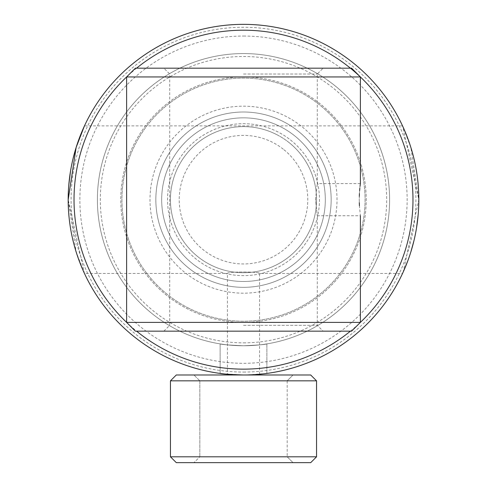 <?xml version="1.0" encoding="UTF-8"?>
<svg xmlns="http://www.w3.org/2000/svg" width="487" height="487" viewBox="0 0 487 487"><rect width="100%" height="100%" fill="white"/><g stroke="black" fill="none" stroke-linecap="round" stroke-linejoin="round"><path stroke-width="0.37" stroke-dasharray="2.44 1.83" d="M247.189 374.953L266.876 373.426C265.506 373.949 257.714 374.466 243.5 374.99C229.298 374.473 221.506 373.949 220.124 373.426L220.124 343.889C221.494 344.516 229.286 345.143 243.5 345.77C257.702 345.143 265.494 344.516 266.876 343.889C265.494 344.516 257.702 345.149 243.5 345.77C257.702 345.143 265.494 344.516 266.876 343.889C265.494 344.516 257.702 345.149 243.5 345.77C229.304 345.149 221.512 344.516 220.124 343.889C221.494 344.516 229.286 345.143 243.5 345.77C229.304 345.149 221.512 344.516 220.124 343.889L220.124 373.426M266.876 373.426L266.876 343.889L266.876 373.426C265.506 373.949 257.714 374.466 243.5 374.99A175.32 175.32 0 0 0 418.82 199.67A175.32 175.32 0 0 0 243.5 24.35A175.32 175.32 0 0 0 68.18 199.67A175.32 175.32 0 0 0 243.5 374.99A175.32 175.32 0 0 0 418.82 199.67A175.32 175.32 0 0 0 243.5 24.35A175.32 175.32 0 0 0 68.18 199.67A175.32 175.32 0 0 0 243.5 374.99C257.696 374.473 265.488 373.949 266.876 373.426M243.5 372.068A172.398 172.398 0 0 0 415.898 199.67A172.398 172.398 0 0 0 243.5 27.272A172.398 172.398 0 0 0 71.102 199.67A172.398 172.398 0 0 0 243.5 372.068M243.5 53.57A146.1 146.1 0 0 0 97.4 199.67A146.1 146.1 0 0 0 243.5 345.77A146.1 146.1 0 0 0 389.6 199.67A146.1 146.1 0 0 0 243.5 53.57A146.1 146.1 0 0 0 97.4 199.67A146.1 146.1 0 0 0 243.5 345.77A146.1 146.1 0 0 0 389.6 199.67A146.1 146.1 0 0 0 243.5 53.57A146.1 146.1 0 0 1 389.6 199.67A146.1 146.1 0 0 1 243.5 345.77A146.1 146.1 0 0 0 389.6 199.67A146.1 146.1 0 0 0 243.5 53.57A146.1 146.1 0 0 0 97.4 199.67A146.1 146.1 0 0 0 243.5 345.77A146.1 146.1 0 0 1 97.4 199.67A146.1 146.1 0 0 1 243.5 53.57M221.902 373.657L243.5 374.99L238.192 374.911M284.006 149.759A64.284 64.284 0 0 1 293.411 240.176A64.284 64.284 0 0 1 202.994 249.581A64.284 64.284 0 0 1 193.589 159.164A64.284 64.284 0 0 1 284.006 149.759M298.738 131.606A87.66 87.66 0 0 1 311.564 254.908A87.66 87.66 0 0 1 188.262 267.734A87.66 87.66 0 0 1 175.436 144.432A87.66 87.66 0 0 1 298.738 131.606A87.66 87.66 0 0 1 311.564 254.908A87.66 87.66 0 0 1 188.262 267.734A87.66 87.66 0 0 1 175.436 144.432A87.66 87.66 0 0 1 298.738 131.606M289.534 142.947A73.05 73.05 0 0 1 300.223 245.704A73.05 73.05 0 0 1 197.466 256.393A73.05 73.05 0 0 1 186.777 153.636A73.05 73.05 0 0 1 289.534 142.947A73.05 73.05 0 0 1 300.223 245.704A73.05 73.05 0 0 1 197.466 256.393A73.05 73.05 0 0 1 186.777 153.636A73.05 73.05 0 0 1 289.534 142.947M287.184 456.806L293.028 462.65L193.972 462.65L293.028 462.65L193.972 462.65L293.028 462.65L287.184 456.806L199.816 456.806L193.972 462.65L199.816 456.806L287.184 456.806L199.816 456.806L287.184 456.806L287.184 380.834L293.028 374.99L193.972 374.99L293.028 374.99L193.972 374.99L293.028 374.99L287.184 380.834L199.816 380.834L193.972 374.99L199.816 380.834L199.816 456.806L199.816 380.834L287.184 380.834L199.816 380.834L287.184 380.834L287.184 456.806M310.706 462.65L176.294 462.65L170.45 456.806L316.55 456.806L170.45 456.806L316.55 456.806L310.706 462.65L176.294 462.65L310.706 462.65M170.45 380.834L316.55 380.834L170.45 380.834L176.294 374.99L310.706 374.99L176.294 374.99L310.706 374.99L316.55 380.834L170.45 380.834L170.45 456.806M316.55 380.834L316.55 456.806M156.254 191.184A87.66 87.66 0 0 0 235.014 286.916A87.66 87.66 0 0 0 330.746 208.156A87.66 87.66 0 0 0 251.986 112.424A87.66 87.66 0 0 0 156.254 191.184A87.66 87.66 0 0 0 235.014 286.916A87.66 87.66 0 0 0 330.746 208.156A87.66 87.66 0 0 0 251.986 112.424A87.66 87.66 0 0 0 156.254 191.184A87.66 87.66 0 0 1 251.986 112.424A87.66 87.66 0 0 1 330.746 208.156M121.354 187.787A122.724 122.724 0 0 0 231.617 321.816A122.724 122.724 0 0 0 365.646 211.553A122.724 122.724 0 0 0 255.383 77.524A122.724 122.724 0 0 0 121.354 187.787A122.724 122.724 0 0 0 231.617 321.816A122.724 122.724 0 0 0 365.646 211.553A122.724 122.724 0 0 0 255.383 77.524A122.724 122.724 0 0 0 121.354 187.787M98.088 185.523A146.1 146.1 0 0 0 229.353 345.082A146.1 146.1 0 0 0 388.912 213.817A146.1 146.1 0 0 0 257.647 54.258A146.1 146.1 0 0 0 98.088 185.523A146.1 146.1 0 0 0 229.353 345.082A146.1 146.1 0 0 0 388.912 213.817A146.1 146.1 0 0 0 257.647 54.258A146.1 146.1 0 0 0 98.088 185.523M69.002 182.698A175.32 175.32 0 0 0 226.528 374.168A175.32 175.32 0 0 0 417.998 216.642A175.32 175.32 0 0 0 260.472 25.172A175.32 175.32 0 0 0 69.002 182.698M350.421 331.16A169.476 169.476 0 0 0 360.38 322.394L126.62 322.394A169.476 169.476 0 0 0 136.579 331.16M136.579 68.18A169.476 169.476 0 0 0 126.62 76.946L360.38 76.946M188.122 307.881A121.555 121.555 0 0 0 351.711 255.048A121.555 121.555 0 0 0 298.878 91.459A121.555 121.555 0 0 0 135.289 144.292A121.555 121.555 0 0 0 188.122 307.881A121.555 121.555 0 0 0 351.711 255.048A121.555 121.555 0 0 0 298.878 91.459A121.555 121.555 0 0 0 135.289 144.292A121.555 121.555 0 0 0 188.122 307.881M206.226 272.501A81.816 81.816 0 0 0 316.331 236.944A81.816 81.816 0 0 0 280.774 126.839A81.816 81.816 0 0 0 170.669 162.396A81.816 81.816 0 0 0 206.226 272.501A81.816 81.816 0 0 0 316.331 236.944A81.816 81.816 0 0 0 280.774 126.839A81.816 81.816 0 0 0 170.669 162.396A81.816 81.816 0 0 0 206.226 272.501A81.816 81.816 0 0 1 170.669 162.396A81.816 81.816 0 0 1 280.774 126.839A81.816 81.816 0 0 0 170.669 162.396A81.816 81.816 0 0 0 206.226 272.501M276.78 134.643A73.05 73.05 0 0 0 178.473 166.39A73.05 73.05 0 0 0 210.22 264.697A73.05 73.05 0 0 0 308.527 232.95A73.05 73.05 0 0 0 276.78 134.643A73.05 73.05 0 0 0 178.473 166.39A73.05 73.05 0 0 0 210.22 264.697A73.05 73.05 0 0 0 308.527 232.95A73.05 73.05 0 0 0 276.78 134.643M278.107 132.038A75.972 75.972 0 0 0 175.868 165.063A75.972 75.972 0 0 0 208.893 267.302A75.972 75.972 0 0 0 311.132 234.277A75.972 75.972 0 0 0 278.107 132.038A75.972 75.972 0 0 0 175.868 165.063A75.972 75.972 0 0 0 208.893 267.302A75.972 75.972 0 0 0 311.132 234.277A75.972 75.972 0 0 0 278.107 132.038M176.939 329.729A146.1 146.1 0 0 0 373.559 266.231A146.1 146.1 0 0 0 310.061 69.611A146.1 146.1 0 0 0 113.441 133.109A146.1 146.1 0 0 0 176.939 329.729A146.1 146.1 0 0 0 373.559 266.231A146.1 146.1 0 0 0 310.061 69.611A146.1 146.1 0 0 0 113.441 133.109A146.1 146.1 0 0 0 176.939 329.729M234.551 374.759L231.465 374.576M243.5 374.99A175.32 175.32 0 0 0 418.82 199.67A175.32 175.32 0 0 0 243.5 24.35A175.32 175.32 0 0 0 68.18 199.67A175.32 175.32 0 0 0 243.5 374.99A175.32 175.32 0 0 0 418.82 199.67A175.32 175.32 0 0 0 243.5 24.35A175.32 175.32 0 0 0 68.18 199.67A175.32 175.32 0 0 0 243.5 374.99L259.571 374.253L243.5 374.99L227.429 374.253L227.429 273.45C226.431 271.533 260.569 271.533 259.571 273.45C260.569 271.533 226.449 271.527 227.429 273.45L84.458 273.45L76.13 251.864L68.18 199.67L84.458 273.45M259.571 374.253L259.571 273.45L402.542 273.45L403.206 271.996M243.5 342.848A143.178 143.178 0 0 0 386.678 199.67A143.178 143.178 0 0 0 243.5 56.492A143.178 143.178 0 0 0 100.322 199.67A143.178 143.178 0 0 0 243.5 342.848M243.5 36.038A163.632 163.632 0 0 1 407.132 199.67A163.632 163.632 0 0 1 243.5 363.302A163.632 163.632 0 0 1 79.868 199.67A163.632 163.632 0 0 1 243.5 36.038M418.163 214.822L418.82 199.67L402.542 125.89L410.87 147.476L418.82 199.67L403.199 272.008M402.542 125.89L84.458 125.89L83.794 127.344M79.192 138.515L76.118 147.512M73.074 158.537L70.505 171.193M68.783 185.127L68.18 199.67M407.808 260.825L410.882 251.828M413.926 240.803L416.488 228.147M315.509 199.67L317.281 183.599L315.509 199.67L317.281 215.741L315.509 199.67M359.309 202.775L359.315 196.425M359.43 193.589L359.619 190.703M359.826 188.28L360.045 186.247M351.614 68.18L135.386 68.18M243.5 74.024L317.281 74.024L243.5 74.024M351.614 331.16L135.386 331.16M243.5 325.316L317.281 325.316L243.5 325.316M323.124 331.16L243.5 331.16L323.124 331.16L317.281 325.316L317.281 215.741L360.38 215.741L359.43 205.757M150.434 190.618A93.504 93.504 0 0 0 234.448 292.736A93.504 93.504 0 0 0 336.566 208.722A93.504 93.504 0 0 0 252.552 106.604A93.504 93.504 0 0 0 150.434 190.618M203.566 277.706A87.66 87.66 0 0 0 321.536 239.604A87.66 87.66 0 0 0 283.434 121.634A87.66 87.66 0 0 0 165.464 159.736A87.66 87.66 0 0 0 203.566 277.706M360.38 183.599L317.281 183.599L317.281 74.024L323.124 68.18M163.875 331.16L169.72 325.316L169.72 74.024L163.875 68.18"/><path stroke-width="0.73" d="M220.124 373.426C221.506 373.949 229.298 374.473 243.5 374.99C229.298 374.473 221.506 373.949 220.124 373.426L221.902 373.657M243.5 374.99L247.189 374.953M310.706 462.65L176.294 462.65L170.45 456.806L316.55 456.806L310.706 462.65M170.45 380.834L176.294 374.99L310.706 374.99L316.55 380.834L170.45 380.834L170.45 456.806M69.002 182.698A175.32 175.32 0 0 0 226.528 374.168A175.32 175.32 0 0 0 417.998 216.642A175.32 175.32 0 0 0 260.472 25.172A175.32 175.32 0 0 0 69.002 182.698M360.38 215.741L360.38 322.394L351.614 331.16L135.386 331.16L126.62 322.394L126.62 76.946A169.476 169.476 0 0 0 126.62 322.394L360.38 322.394A169.476 169.476 0 0 0 323.636 50.338A169.476 169.476 0 0 0 136.579 68.18M136.579 331.16A169.476 169.476 0 0 0 350.421 331.16M238.192 374.911L234.551 374.759M231.465 374.576L227.429 374.253M68.18 199.67L76.136 147.445L84.458 125.89M83.794 127.344L79.192 138.515M76.118 147.512L73.074 158.537M70.505 171.193L68.783 185.127M403.199 272.008L402.542 273.45M403.206 271.996L407.808 260.825M410.882 251.828L413.926 240.803M416.488 228.147L418.163 214.822M359.315 196.425L359.43 193.589M359.619 190.703L359.826 188.28M360.045 186.247L360.38 183.599L360.38 76.946L126.62 76.946L135.386 68.18L351.614 68.18L360.38 76.946M359.272 199.67C360.477 178.942 360.477 178.942 359.272 199.67C360.477 220.404 360.477 220.404 359.272 199.67M359.43 205.757L359.309 202.775M316.55 380.834L316.55 456.806"/></g></svg>
